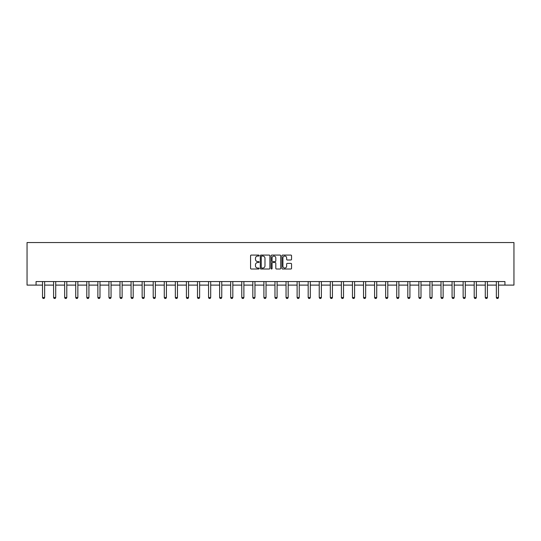 <?xml version="1.0" encoding="UTF-8"?>
<svg xmlns="http://www.w3.org/2000/svg" width="541" height="541" viewBox="0 0 541 541"><rect width="100%" height="100%" fill="white"/><g stroke="black" fill="none" stroke-linecap="round" stroke-linejoin="round"><path stroke-width="0.81" d="M259.146 255.575A0.487 0.487 0 0 0 258.659 255.082L251.261 255.082A0.697 0.697 0 0 0 250.564 255.778L250.564 268.316A0.697 0.697 0 0 0 251.261 269.012L258.659 269.012A0.487 0.487 0 0 0 259.146 268.525A0.487 0.487 0 0 0 258.659 268.038L257.705 268.038A2.232 2.232 0 0 1 255.474 265.807L255.474 264.765A2.232 2.232 0 0 1 257.705 262.534L258.659 262.534A0.487 0.487 0 0 0 259.146 262.047A0.487 0.487 0 0 0 258.659 261.56L257.705 261.56A2.232 2.232 0 0 1 255.474 259.335L255.474 258.287A2.232 2.232 0 0 1 257.705 256.062L258.659 256.062A0.487 0.487 0 0 0 259.146 255.575M290.855 259.998A0.697 0.697 0 0 0 291.552 259.301L291.552 255.778A0.697 0.697 0 0 0 290.855 255.082L282.639 255.082A0.697 0.697 0 0 0 281.942 255.778L281.942 268.316A0.697 0.697 0 0 0 282.639 269.012L290.855 269.012A0.697 0.697 0 0 0 291.552 268.316L291.552 264.069A0.697 0.697 0 0 0 290.855 263.372L287.339 263.372A0.697 0.697 0 0 0 286.642 264.069L286.642 266.179A1.866 1.866 0 0 1 284.776 268.038A1.866 1.866 0 0 1 282.916 266.179L282.916 257.922A1.866 1.866 0 0 1 284.776 256.062A1.866 1.866 0 0 1 286.642 257.922L286.642 259.301A0.697 0.697 0 0 0 287.339 259.998L290.855 259.998M36.064 285.107L36.064 281.563L504.936 281.563L504.936 285.107L513.95 285.107L513.95 242.537L27.05 242.537L27.05 285.107L42.516 285.107M269.891 255.778A0.697 0.697 0 0 0 269.195 255.082L260.978 255.082A0.697 0.697 0 0 0 260.282 255.778L260.282 268.316A0.697 0.697 0 0 0 260.978 269.012L269.195 269.012A0.697 0.697 0 0 0 269.891 268.316L269.891 255.778M271.805 255.082L280.022 255.082A0.697 0.697 0 0 1 280.718 255.778L280.718 268.316A0.697 0.697 0 0 1 280.022 269.012L276.505 269.012A0.697 0.697 0 0 1 275.809 268.316L275.809 263.23A0.697 0.697 0 0 0 275.112 262.534L272.779 262.534A0.697 0.697 0 0 0 272.082 263.23L272.082 268.525A0.487 0.487 0 0 1 271.596 269.012A0.487 0.487 0 0 1 271.109 268.525L271.109 255.778A0.697 0.697 0 0 1 271.805 255.082M44.646 285.107L53.586 285.107M55.716 285.107L64.656 285.107M66.786 285.107L75.726 285.107M77.857 285.107L86.797 285.107M88.927 285.107L97.867 285.107M99.99 285.107L108.93 285.107M111.061 285.107L120.001 285.107M122.131 285.107L131.071 285.107M133.201 285.107L142.141 285.107M144.271 285.107L153.211 285.107M155.341 285.107L164.281 285.107M166.405 285.107L175.345 285.107M177.475 285.107L186.415 285.107M188.545 285.107L197.485 285.107M199.615 285.107L208.555 285.107M210.686 285.107L219.626 285.107M221.756 285.107L230.696 285.107M232.819 285.107L241.766 285.107M243.89 285.107L252.83 285.107M254.96 285.107L263.9 285.107M266.03 285.107L274.97 285.107M277.1 285.107L286.04 285.107M288.17 285.107L297.11 285.107M299.234 285.107L308.181 285.107M310.304 285.107L319.244 285.107M321.374 285.107L330.314 285.107M332.445 285.107L341.385 285.107M343.515 285.107L352.455 285.107M354.585 285.107L363.525 285.107M365.655 285.107L374.595 285.107M376.719 285.107L385.659 285.107M387.789 285.107L396.729 285.107M398.859 285.107L407.799 285.107M409.929 285.107L418.869 285.107M420.999 285.107L429.939 285.107M432.07 285.107L441.01 285.107M443.133 285.107L452.073 285.107M454.203 285.107L463.143 285.107M465.274 285.107L474.214 285.107M476.344 285.107L485.284 285.107M487.414 285.107L496.354 285.107M498.484 285.107L504.936 285.107M261.743 256.062A0.487 0.487 0 0 0 261.256 256.549L261.256 267.552A0.487 0.487 0 0 0 261.743 268.038L262.75 268.038A2.232 2.232 0 0 0 264.982 265.807L264.982 258.287A2.232 2.232 0 0 0 262.75 256.062L261.743 256.062M275.809 257.956A1.866 1.866 0 0 0 273.949 256.096A1.866 1.866 0 0 0 272.082 257.956L272.082 260.863A0.697 0.697 0 0 0 272.779 261.56L275.112 261.56A0.697 0.697 0 0 0 275.809 260.863L275.809 257.956M44.727 281.563L44.68 281.719A0.71 0.71 0 0 0 44.646 281.929L44.646 297.543L44.112 298.463L43.05 298.463L42.516 297.543L42.516 281.929A0.71 0.71 0 0 0 42.482 281.719L42.435 281.563M42.516 297.543L44.646 297.543M55.797 281.563L55.75 281.719A0.71 0.71 0 0 0 55.716 281.929L55.716 297.543L55.182 298.463L54.12 298.463L53.586 297.543L53.586 281.929A0.71 0.71 0 0 0 53.552 281.719L53.505 281.563M53.586 297.543L55.716 297.543M66.868 281.563L66.82 281.719A0.71 0.71 0 0 0 66.786 281.929L66.786 297.543L66.252 298.463L65.191 298.463L64.656 297.543L64.656 281.929A0.71 0.71 0 0 0 64.622 281.719L64.575 281.563M64.656 297.543L66.786 297.543M77.938 281.563L77.89 281.719A0.71 0.71 0 0 0 77.857 281.929L77.857 297.543L77.322 298.463L76.261 298.463L75.726 297.543L75.726 281.929A0.71 0.71 0 0 0 75.693 281.719L75.645 281.563M75.726 297.543L77.857 297.543M89.008 281.563L88.954 281.719A0.71 0.71 0 0 0 88.927 281.929L88.927 297.543L88.393 298.463L87.324 298.463L86.797 297.543L86.797 281.929A0.71 0.71 0 0 0 86.763 281.719L86.716 281.563M86.797 297.543L88.927 297.543M100.078 281.563L100.024 281.719A0.71 0.71 0 0 0 99.99 281.929L99.99 297.543L99.463 298.463L98.394 298.463L97.867 297.543L97.867 281.929A0.71 0.71 0 0 0 97.833 281.719L97.779 281.563M97.867 297.543L99.99 297.543M111.142 281.563L111.094 281.719A0.71 0.71 0 0 0 111.061 281.929L111.061 297.543L110.533 298.463L109.465 298.463L108.93 297.543L108.93 281.929A0.71 0.71 0 0 0 108.897 281.719L108.849 281.563M108.93 297.543L111.061 297.543M122.212 281.563L122.165 281.719A0.71 0.71 0 0 0 122.131 281.929L122.131 297.543L121.597 298.463L120.535 298.463L120.001 297.543L120.001 281.929A0.71 0.71 0 0 0 119.967 281.719L119.919 281.563M120.001 297.543L122.131 297.543M133.282 281.563L133.235 281.719A0.71 0.71 0 0 0 133.201 281.929L133.201 297.543L132.667 298.463L131.605 298.463L131.071 297.543L131.071 281.929A0.71 0.71 0 0 0 131.037 281.719L130.99 281.563M131.071 297.543L133.201 297.543M144.352 281.563L144.305 281.719A0.71 0.71 0 0 0 144.271 281.929L144.271 297.543L143.737 298.463L142.675 298.463L142.141 297.543L142.141 281.929A0.71 0.71 0 0 0 142.107 281.719L142.06 281.563M142.141 297.543L144.271 297.543M155.423 281.563L155.368 281.719A0.71 0.71 0 0 0 155.341 281.929L155.341 297.543L154.807 298.463L153.739 298.463L153.211 297.543L153.211 281.929A0.71 0.71 0 0 0 153.177 281.719L153.13 281.563M153.211 297.543L155.341 297.543M166.493 281.563L166.439 281.719A0.71 0.71 0 0 0 166.405 281.929L166.405 297.543L165.877 298.463L164.809 298.463L164.281 297.543L164.281 281.929A0.71 0.71 0 0 0 164.248 281.719L164.194 281.563M164.281 297.543L166.405 297.543M177.556 281.563L177.509 281.719A0.71 0.71 0 0 0 177.475 281.929L177.475 297.543L176.948 298.463L175.879 298.463L175.345 297.543L175.345 281.929A0.71 0.71 0 0 0 175.318 281.719L175.264 281.563M175.345 297.543L177.475 297.543M188.626 281.563L188.579 281.719A0.71 0.71 0 0 0 188.545 281.929L188.545 297.543L188.011 298.463L186.949 298.463L186.415 297.543L186.415 281.929A0.71 0.71 0 0 0 186.381 281.719L186.334 281.563M186.415 297.543L188.545 297.543M199.697 281.563L199.649 281.719A0.71 0.71 0 0 0 199.615 281.929L199.615 297.543L199.081 298.463L198.02 298.463L197.485 297.543L197.485 281.929A0.71 0.71 0 0 0 197.451 281.719L197.404 281.563M197.485 297.543L199.615 297.543M210.767 281.563L210.72 281.719A0.71 0.71 0 0 0 210.686 281.929L210.686 297.543L210.151 298.463L209.09 298.463L208.555 297.543L208.555 281.929A0.71 0.71 0 0 0 208.522 281.719L208.474 281.563M208.555 297.543L210.686 297.543M221.837 281.563L221.79 281.719A0.71 0.71 0 0 0 221.756 281.929L221.756 297.543L221.222 298.463L220.16 298.463L219.626 297.543L219.626 281.929A0.71 0.71 0 0 0 219.592 281.719L219.545 281.563M219.626 297.543L221.756 297.543M232.907 281.563L232.853 281.719A0.71 0.71 0 0 0 232.819 281.929L232.819 297.543L232.292 298.463L231.223 298.463L230.696 297.543L230.696 281.929A0.71 0.71 0 0 0 230.662 281.719L230.608 281.563M230.696 297.543L232.819 297.543M243.971 281.563L243.923 281.719A0.71 0.71 0 0 0 243.89 281.929L243.89 297.543L243.362 298.463L242.294 298.463L241.766 297.543L241.766 281.929A0.71 0.71 0 0 0 241.732 281.719L241.678 281.563M241.766 297.543L243.89 297.543M255.041 281.563L254.994 281.719A0.71 0.71 0 0 0 254.96 281.929L254.96 297.543L254.426 298.463L253.364 298.463L252.83 297.543L252.83 281.929A0.71 0.71 0 0 0 252.796 281.719L252.748 281.563M252.83 297.543L254.96 297.543M266.111 281.563L266.064 281.719A0.71 0.71 0 0 0 266.03 281.929L266.03 297.543L265.496 298.463L264.434 298.463L263.9 297.543L263.9 281.929A0.71 0.71 0 0 0 263.866 281.719L263.819 281.563M263.9 297.543L266.03 297.543M277.181 281.563L277.134 281.719A0.71 0.71 0 0 0 277.1 281.929L277.1 297.543L276.566 298.463L275.504 298.463L274.97 297.543L274.97 281.929A0.71 0.71 0 0 0 274.936 281.719L274.889 281.563M274.97 297.543L277.1 297.543M288.252 281.563L288.204 281.719A0.71 0.71 0 0 0 288.17 281.929L288.17 297.543L287.636 298.463L286.574 298.463L286.04 297.543L286.04 281.929A0.71 0.71 0 0 0 286.006 281.719L285.959 281.563M286.04 297.543L288.17 297.543M299.322 281.563L299.268 281.719A0.71 0.71 0 0 0 299.234 281.929L299.234 297.543L298.706 298.463L297.638 298.463L297.11 297.543L297.11 281.929A0.71 0.71 0 0 0 297.077 281.719L297.029 281.563M297.11 297.543L299.234 297.543M310.392 281.563L310.338 281.719A0.71 0.71 0 0 0 310.304 281.929L310.304 297.543L309.777 298.463L308.708 298.463L308.181 297.543L308.181 281.929A0.71 0.71 0 0 0 308.147 281.719L308.093 281.563M308.181 297.543L310.304 297.543M321.455 281.563L321.408 281.719A0.71 0.71 0 0 0 321.374 281.929L321.374 297.543L320.84 298.463L319.778 298.463L319.244 297.543L319.244 281.929A0.71 0.71 0 0 0 319.21 281.719L319.163 281.563M319.244 297.543L321.374 297.543M332.526 281.563L332.478 281.719A0.71 0.71 0 0 0 332.445 281.929L332.445 297.543L331.91 298.463L330.849 298.463L330.314 297.543L330.314 281.929A0.71 0.71 0 0 0 330.281 281.719L330.233 281.563M330.314 297.543L332.445 297.543M343.596 281.563L343.549 281.719A0.71 0.71 0 0 0 343.515 281.929L343.515 297.543L342.98 298.463L341.919 298.463L341.385 297.543L341.385 281.929A0.71 0.71 0 0 0 341.351 281.719L341.303 281.563M341.385 297.543L343.515 297.543M354.666 281.563L354.619 281.719A0.71 0.71 0 0 0 354.585 281.929L354.585 297.543L354.051 298.463L352.989 298.463L352.455 297.543L352.455 281.929A0.71 0.71 0 0 0 352.421 281.719L352.374 281.563M352.455 297.543L354.585 297.543M365.736 281.563L365.682 281.719A0.71 0.71 0 0 0 365.655 281.929L365.655 297.543L365.121 298.463L364.052 298.463L363.525 297.543L363.525 281.929A0.71 0.71 0 0 0 363.491 281.719L363.444 281.563M363.525 297.543L365.655 297.543M376.807 281.563L376.752 281.719A0.71 0.71 0 0 0 376.719 281.929L376.719 297.543L376.191 298.463L375.123 298.463L374.595 297.543L374.595 281.929A0.71 0.71 0 0 0 374.561 281.719L374.507 281.563M374.595 297.543L376.719 297.543M387.87 281.563L387.823 281.719A0.71 0.71 0 0 0 387.789 281.929L387.789 297.543L387.261 298.463L386.193 298.463L385.659 297.543L385.659 281.929A0.71 0.71 0 0 0 385.632 281.719L385.577 281.563M385.659 297.543L387.789 297.543M398.94 281.563L398.893 281.719A0.71 0.71 0 0 0 398.859 281.929L398.859 297.543L398.325 298.463L397.263 298.463L396.729 297.543L396.729 281.929A0.71 0.71 0 0 0 396.695 281.719L396.648 281.563M396.729 297.543L398.859 297.543M410.01 281.563L409.963 281.719A0.71 0.71 0 0 0 409.929 281.929L409.929 297.543L409.395 298.463L408.333 298.463L407.799 297.543L407.799 281.929A0.71 0.71 0 0 0 407.765 281.719L407.718 281.563M407.799 297.543L409.929 297.543M421.081 281.563L421.033 281.719A0.71 0.71 0 0 0 420.999 281.929L420.999 297.543L420.465 298.463L419.403 298.463L418.869 297.543L418.869 281.929A0.71 0.71 0 0 0 418.835 281.719L418.788 281.563M418.869 297.543L420.999 297.543M432.151 281.563L432.103 281.719A0.71 0.71 0 0 0 432.07 281.929L432.07 297.543L431.535 298.463L430.467 298.463L429.939 297.543L429.939 281.929A0.71 0.71 0 0 0 429.906 281.719L429.858 281.563M429.939 297.543L432.07 297.543M443.221 281.563L443.167 281.719A0.71 0.71 0 0 0 443.133 281.929L443.133 297.543L442.606 298.463L441.537 298.463L441.01 297.543L441.01 281.929A0.71 0.71 0 0 0 440.976 281.719L440.922 281.563M441.01 297.543L443.133 297.543M454.284 281.563L454.237 281.719A0.71 0.71 0 0 0 454.203 281.929L454.203 297.543L453.676 298.463L452.607 298.463L452.073 297.543L452.073 281.929A0.71 0.71 0 0 0 452.046 281.719L451.992 281.563M452.073 297.543L454.203 297.543M465.355 281.563L465.307 281.719A0.71 0.71 0 0 0 465.274 281.929L465.274 297.543L464.739 298.463L463.678 298.463L463.143 297.543L463.143 281.929A0.71 0.71 0 0 0 463.11 281.719L463.062 281.563M463.143 297.543L465.274 297.543M476.425 281.563L476.378 281.719A0.71 0.71 0 0 0 476.344 281.929L476.344 297.543L475.81 298.463L474.748 298.463L474.214 297.543L474.214 281.929A0.71 0.71 0 0 0 474.18 281.719L474.132 281.563M474.214 297.543L476.344 297.543M487.495 281.563L487.448 281.719A0.71 0.71 0 0 0 487.414 281.929L487.414 297.543L486.88 298.463L485.818 298.463L485.284 297.543L485.284 281.929A0.71 0.71 0 0 0 485.25 281.719L485.203 281.563M485.284 297.543L487.414 297.543M498.565 281.563L498.518 281.719A0.71 0.71 0 0 0 498.484 281.929L498.484 297.543L497.95 298.463L496.888 298.463L496.354 297.543L496.354 281.929A0.71 0.71 0 0 0 496.32 281.719L496.273 281.563M496.354 297.543L498.484 297.543"/></g></svg>
